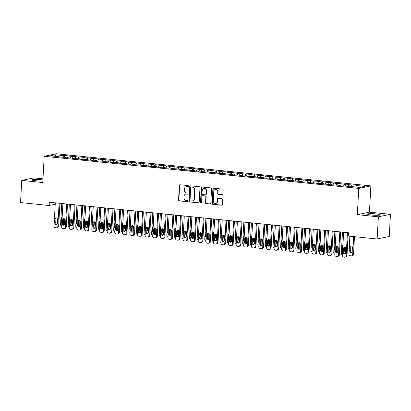 <?xml version="1.0" encoding="UTF-8"?>
<svg xmlns="http://www.w3.org/2000/svg" width="411" height="411" viewBox="0 0 411 411"><rect width="100%" height="100%" fill="white"/><g stroke="black" fill="none" stroke-linecap="round" stroke-linejoin="round"><path stroke-width="0.62" d="M188.521 186.193A0.57 0.519 -101.8 0 0 188.027 185.577L180.116 184.77A0.812 0.745 -101.8 0 0 179.33 185.5L178.544 200.003A0.812 0.745 -101.8 0 0 179.242 200.887L187.159 201.693A0.57 0.519 -101.8 0 0 187.709 201.179A0.57 0.519 -101.8 0 0 187.216 200.563L186.193 200.46A2.6 2.379 -101.8 0 1 183.948 197.64L184.015 196.427A2.6 2.379 -101.8 0 1 186.537 194.095L187.565 194.198A0.57 0.519 -101.8 0 0 188.115 193.689A0.57 0.519 -101.8 0 0 187.621 193.072L186.599 192.965A2.6 2.379 -101.8 0 1 184.354 190.144L184.421 188.937A2.6 2.379 -101.8 0 1 186.943 186.599L187.971 186.707A0.57 0.519 -101.8 0 0 188.521 186.193M376.404 213.956A6.453 0.724 3.1 0 0 367.413 214.141A6.453 0.724 3.1 0 0 371.308 215.02A6.453 0.724 3.1 0 0 380.303 214.84A6.453 0.724 3.1 0 0 376.404 213.956M42.908 179.961A6.453 0.724 3.1 0 0 40.895 179.699A6.453 0.724 3.1 0 0 31.899 179.884A6.453 0.724 3.1 0 0 35.793 180.763A6.453 0.724 3.1 0 0 42.852 180.994M222.145 194.773A0.812 0.745 -101.8 0 0 222.937 194.043L223.158 189.974A0.812 0.745 -101.8 0 0 222.454 189.091L213.669 188.197A0.812 0.745 -101.8 0 0 212.877 188.926L212.091 203.43A0.812 0.745 -101.8 0 0 212.795 204.308L221.586 205.207A0.812 0.745 -101.8 0 0 222.372 204.478L222.639 199.561A0.812 0.745 -101.8 0 0 221.935 198.683L218.174 198.297A0.812 0.745 -101.8 0 0 217.388 199.027L217.255 201.462A2.173 1.988 -101.8 0 1 215.708 203.388A2.173 1.988 -101.8 0 1 213.273 201.056L213.787 191.511A2.173 1.988 -101.8 0 1 215.338 189.584A2.173 1.988 -101.8 0 1 217.773 191.916L217.686 193.509A0.812 0.745 -101.8 0 0 218.385 194.388L222.474 194.706A0.812 0.745 -101.8 0 0 222.515 194.706M378.356 216.828L390.45 214.306L369.432 212.158L357.339 214.681L378.356 216.828L377.159 238.991L348.554 236.068L348.728 232.785L49.33 202.217L49.156 205.5L55.228 204.231M357.339 214.681L358.762 188.413L44.188 156.293L56.281 153.771L370.856 185.89L358.762 188.413M42.97 178.826L33.841 177.891L21.752 180.414L42.77 182.561L44.188 156.293M21.752 180.414L20.55 202.582L49.156 205.5M199.993 187.611A0.812 0.745 -101.8 0 0 199.294 186.728L190.504 185.829A0.812 0.745 -101.8 0 0 189.718 186.558L188.932 201.061A0.812 0.745 -101.8 0 0 189.635 201.945L198.421 202.844A0.812 0.745 -101.8 0 0 199.212 202.114L199.993 187.611M202.089 187.015L210.874 187.909A0.812 0.745 -101.8 0 1 211.578 188.793L210.792 203.296A0.812 0.745 -101.8 0 1 210 204.026L206.24 203.64A0.812 0.745 -101.8 0 1 205.541 202.762L205.86 196.879A0.812 0.745 -101.8 0 0 205.156 195.996L202.664 195.739A0.812 0.745 -101.8 0 0 201.873 196.468L201.544 202.592A0.57 0.519 -101.8 0 1 200.501 202.489L201.298 187.745A0.812 0.745 -101.8 0 1 202.089 187.015M64.661 157.29L64.763 155.373L63.602 155.615L55.259 154.762L50.224 155.815L58.568 156.663L57.412 156.91L66.156 157.439L64.995 157.68L73.744 158.214L72.583 158.456L81.332 158.99L80.171 159.232L84.723 159.694L85.884 159.453L92.311 160.47L93.472 160.228L96.508 160.537L95.347 160.783L104.096 161.312L102.935 161.554L111.679 162.088L110.523 162.33L119.267 162.864L118.106 163.105L122.663 163.568L123.819 163.326L130.246 164.343L131.407 164.102L134.443 164.41L133.282 164.657L142.031 165.186L140.87 165.428L149.619 165.962L148.458 166.203L157.208 166.738L156.046 166.979L160.598 167.441L161.759 167.2L168.186 168.217L169.347 167.976L172.379 168.284L171.223 168.531L179.967 169.06L178.806 169.301L187.555 169.835L186.394 170.077L195.143 170.611L193.982 170.853L198.534 171.315L199.695 171.074L206.122 172.091L207.283 171.849L210.319 172.158L209.158 172.404L217.907 172.933L216.746 173.175L225.49 173.709L224.334 173.951L233.078 174.485L231.917 174.726L236.474 175.189L237.63 174.947L244.057 175.965L245.218 175.723L248.254 176.031L247.093 176.278L255.842 176.807L254.681 177.049L263.43 177.583L262.269 177.824L266.821 178.292L267.982 178.045L271.019 178.359L269.857 178.6L274.409 179.062L275.57 178.821L278.601 179.134L277.446 179.376L286.19 179.905L285.029 180.152L293.778 180.681L292.617 180.922L301.366 181.457L300.205 181.698L304.757 182.165L305.918 181.919L308.954 182.232L307.793 182.474L312.345 182.936L313.506 182.695L319.933 183.712L321.094 183.47L324.13 183.779L322.969 184.025L331.718 184.554L330.557 184.796L339.301 185.33L338.145 185.572L342.697 186.039L343.853 185.793L350.285 186.81L351.441 186.568L359.789 187.421L364.824 186.373L356.476 185.52L355.849 187.02M64.763 155.373L71.19 156.391L70.543 157.942M72.249 158.06L72.351 156.149L71.19 156.391M72.351 156.149L78.778 157.166L78.131 158.713M79.832 158.836L79.94 156.925L78.778 157.166M79.94 156.925L86.367 157.937L85.719 159.489M87.42 159.612L87.528 157.696L86.367 157.937M87.528 157.696L93.955 158.713L93.307 160.264M95.008 160.388L95.111 158.471L93.955 158.713M95.111 158.471L101.538 159.489L100.89 161.04M102.596 161.163L102.699 159.247L101.538 159.489M102.699 159.247L109.126 160.264L108.478 161.816M110.184 161.934L110.287 160.023L109.126 160.264M110.287 160.023L116.714 161.04L116.066 162.586M117.772 162.71L117.875 160.799L116.714 161.04M117.875 160.799L124.302 161.811L123.654 163.362M125.36 163.486L125.463 161.569L124.302 161.811M125.463 161.569L131.89 162.586L131.243 164.138M132.948 164.261L133.051 162.345L131.89 162.586M133.051 162.345L139.478 163.362L138.831 164.914M140.531 165.032L140.639 163.121L139.478 163.362M140.639 163.121L147.066 164.138L146.419 165.69M148.119 165.808L148.222 163.897L147.066 164.138M148.222 163.897L154.649 164.914L154.002 166.46M155.707 166.583L155.81 164.672L154.649 164.914M155.81 164.672L162.237 165.684L161.59 167.236M163.295 167.359L163.398 165.443L162.237 165.684M163.398 165.443L169.825 166.46L169.178 168.012M170.884 168.135L170.986 166.219L169.825 166.46M170.986 166.219L177.413 167.236L176.766 168.787M178.472 168.906L178.574 166.994L177.413 167.236M178.574 166.994L185.001 168.012L184.354 169.558M186.06 169.681L186.162 167.77L185.001 168.012M186.162 167.77L192.589 168.787L191.942 170.334M193.643 170.457L193.751 168.546L192.589 168.787M193.751 168.546L200.178 169.558L199.53 171.11M201.231 171.233L201.333 169.317L200.178 169.558M201.333 169.317L207.766 170.334L207.118 171.885M208.819 172.009L208.922 170.092L207.766 170.334M208.922 170.092L215.349 171.11L214.701 172.661M216.407 172.779L216.51 170.868L215.349 171.11M216.51 170.868L222.937 171.885L222.289 173.432M223.995 173.555L224.098 171.644L222.937 171.885M224.098 171.644L230.525 172.661L229.877 174.207M231.583 174.331L231.686 172.415L230.525 172.661M231.686 172.415L238.113 173.432L237.466 174.983M239.171 175.107L239.274 173.19L238.113 173.432M239.274 173.19L245.701 174.207L245.054 175.759M246.754 175.882L246.862 173.966L245.701 174.207M246.862 173.966L253.289 174.983L252.642 176.535M254.342 176.653L254.45 174.742L253.289 174.983M254.45 174.742L260.877 175.759L260.23 177.305M261.93 177.429L262.033 175.518L260.877 175.759M262.033 175.518L268.46 176.535L267.813 178.081M269.518 178.204L269.621 176.288L268.46 176.535M269.621 176.288L276.048 177.305L275.401 178.857M277.106 178.98L277.209 177.064L276.048 177.305M277.209 177.064L283.636 178.081L282.989 179.633M284.695 179.756L284.797 177.84L283.636 178.081M284.797 177.84L291.224 178.857L290.577 180.408M292.283 180.527L292.385 178.615L291.224 178.857M292.385 178.615L298.812 179.633L298.165 181.179M299.871 181.302L299.973 179.391L298.812 179.633M299.973 179.391L306.401 180.408L305.753 181.955M307.454 182.078L307.562 180.162L306.401 180.408M307.562 180.162L313.989 181.179L313.341 182.731M315.042 182.854L315.145 180.938L313.989 181.179M315.145 180.938L321.572 181.955L320.924 183.506M322.63 183.63L322.733 181.713L321.572 181.955M322.733 181.713L329.16 182.731L328.512 184.282M330.218 184.4L330.321 182.489L329.16 182.731M330.321 182.489L336.748 183.506L336.1 185.053M337.806 185.176L337.909 183.265L336.748 183.506M337.909 183.265L344.336 184.282L343.688 185.829M345.394 185.952L345.497 184.036L344.336 184.282M345.497 184.036L351.924 185.053L351.277 186.604M352.982 186.728L353.085 184.811L351.924 185.053M353.085 184.811L357.637 185.279L356.476 185.52M346.889 186.106L347.033 186.481M339.301 185.33L339.445 185.705M348.888 184.745L348.117 186.589M331.718 184.554L331.857 184.929M341.3 183.969L340.529 185.818M324.13 183.779L324.269 184.154M333.711 183.193L332.941 185.042M316.542 183.008L316.681 183.383M326.128 182.422L325.358 184.267M308.954 182.232L309.093 182.607M318.54 181.647L317.77 183.491M301.366 181.457L301.504 181.832M310.952 180.871L310.182 182.715M293.778 180.681L293.922 181.056M303.364 180.095L302.594 181.945M286.19 179.905L286.333 180.28M295.776 179.319L295.006 181.169M278.601 179.134L278.745 179.509M288.188 178.549L287.417 180.393M271.019 178.359L271.157 178.734M280.6 177.773L279.829 179.617M263.43 177.583L263.569 177.958M273.017 176.997L272.241 178.842M255.842 176.807L255.981 177.182M265.429 176.221L264.658 178.071M248.254 176.031L248.393 176.406M257.841 175.446L257.07 177.295M240.666 175.261L240.81 175.636M250.253 174.675L249.482 176.519M233.078 174.485L233.222 174.86M242.665 173.899L241.894 175.744M225.49 173.709L225.634 174.084M235.077 173.123L234.306 174.968M217.907 172.933L218.046 173.308M227.489 172.348L226.718 174.197M210.319 172.158L210.458 172.533M219.9 171.572L219.13 173.421M202.731 171.387L202.87 171.762M212.317 170.801L211.547 172.646M195.143 170.611L195.282 170.986M204.729 170.026L203.959 171.87M187.555 169.835L187.693 170.211M197.141 169.25L196.371 171.094M179.967 169.06L180.11 169.435M189.553 168.474L188.783 170.324M172.379 168.284L172.522 168.659M181.965 167.703L181.194 169.548M164.796 167.513L164.934 167.888M174.377 166.928L173.606 168.772M157.208 166.738L157.346 167.113M166.789 166.152L166.018 167.996M149.619 165.962L149.758 166.337M159.206 165.376L158.435 167.22M142.031 165.186L142.17 165.561M151.618 164.6L150.847 166.45M134.443 164.41L134.582 164.785M144.03 163.83L143.259 165.674M126.855 163.64L126.999 164.015M136.442 163.054L135.671 164.898M119.267 162.864L119.411 163.239M128.854 162.278L128.083 164.123M111.679 162.088L111.823 162.463M121.266 161.502L120.495 163.347M104.096 161.312L104.235 161.687M113.677 160.727L112.907 162.576M96.508 160.537L96.647 160.912M106.095 159.956L105.319 161.8M88.92 159.766L89.059 160.141M98.506 159.18L97.736 161.025M81.332 158.99L81.47 159.365M90.918 158.405L90.148 160.249M73.744 158.214L73.888 158.589M83.33 157.629L82.56 159.473M66.156 157.439L66.299 157.814M75.742 156.853L74.972 158.703M58.568 156.663L58.711 157.038M68.154 156.082L67.383 157.927M377.159 238.991L389.248 236.469L390.45 214.306M369.432 212.158L370.856 185.89M55.259 154.762L55.911 156.396M63.602 155.615L62.955 157.166M187.971 186.707L187.272 186.532A2.6 2.379 -101.8 0 0 186.599 186.568L186.275 186.635M185.87 194.131L186.193 194.059A2.6 2.379 -101.8 0 1 186.866 194.028L187.868 194.131M180.075 184.765A0.812 0.745 -101.8 0 0 179.653 185.433L178.867 199.936A0.812 0.745 -101.8 0 0 179.571 200.815L187.462 201.621M190.463 185.829A0.812 0.745 -101.8 0 0 190.046 186.491L189.26 200.994A0.812 0.745 -101.8 0 0 189.959 201.878L198.749 202.772A0.812 0.745 -101.8 0 0 198.79 202.777M191.264 187.041A0.57 0.519 -101.8 0 0 190.714 187.555L190.021 200.285A0.57 0.519 -101.8 0 0 190.514 200.902L191.593 201.01A2.6 2.379 -101.8 0 0 194.115 198.677L194.588 189.974A2.6 2.379 -101.8 0 0 192.343 187.154L191.593 186.974A0.57 0.519 -101.8 0 0 191.444 186.979L191.115 187.051M192.266 200.979L192.589 200.907A2.6 2.379 -101.8 0 0 194.444 198.611L194.115 198.677M191.593 186.974L192.672 187.082A2.6 2.379 -101.8 0 1 194.917 189.908L194.444 198.611M202.453 195.754L202.782 195.682A0.812 0.745 -101.8 0 1 202.988 195.672L205.485 195.929A0.812 0.745 -101.8 0 1 206.183 196.807L205.865 202.69A0.812 0.745 -101.8 0 0 206.569 203.573L210.329 203.959A0.812 0.745 -101.8 0 0 210.37 203.959M202.042 187.01A0.812 0.745 -101.8 0 0 201.626 187.673L200.825 202.418A0.57 0.519 -101.8 0 0 201.292 203.034M206.188 190.776A2.173 1.988 -101.8 0 0 203.753 188.444A2.173 1.988 -101.8 0 0 202.207 190.365L202.022 193.73A0.812 0.745 -101.8 0 0 202.726 194.614L205.217 194.865A0.812 0.745 -101.8 0 0 206.009 194.136L206.188 190.776L206.517 190.704A2.173 1.988 -101.8 0 0 204.082 188.377L203.753 188.444M205.428 194.855L205.757 194.788A0.812 0.745 -101.8 0 0 206.332 194.069L206.009 194.136M206.517 190.704L206.332 194.069M215.338 189.584L215.662 189.517A2.173 1.988 -101.8 0 1 218.097 191.85L218.015 193.437A0.812 0.745 -101.8 0 0 218.714 194.321L222.474 194.706M215.708 203.388L216.032 203.322A2.173 1.988 -101.8 0 0 217.583 201.395L217.255 201.462M218.133 198.292A0.812 0.745 -101.8 0 0 217.712 198.96L217.583 201.395M213.628 188.192A0.812 0.745 -101.8 0 0 213.206 188.86L212.42 203.363A0.812 0.745 -101.8 0 0 213.124 204.241L221.909 205.14A0.812 0.745 -101.8 0 0 221.95 205.14M61.665 226.266A1.654 1.516 -101.8 0 1 60.592 224.55L61.732 203.481M64.707 219.022L64.548 224.904M63.34 222.901A1.325 1.212 -101.8 0 0 63.859 221.914L64.034 218.709M62.179 216.731A1.325 1.212 -101.8 0 0 61.645 217.727L61.434 221.668A1.325 1.212 -101.8 0 0 61.856 222.757M62.482 223.805L62.698 219.864A1.325 1.212 78.2 0 1 63.643 218.693A1.325 1.212 78.2 0 1 65.123 220.111L64.912 224.052A1.325 1.212 78.2 0 1 63.967 225.223A1.325 1.212 78.2 0 1 62.482 223.805L63.299 223.635A1.325 1.212 78.2 0 0 64.363 225.058A1.654 1.516 -101.8 0 0 64.383 224.94M59.097 203.214L57.848 226.302A1.654 1.516 -101.8 0 1 56.24 227.792L55.48 227.715A1.654 1.516 -101.8 0 1 54.052 225.916L55.305 202.829M56.667 227.766L57.483 227.596A1.654 1.516 78.2 0 0 58.665 226.132L59.903 203.296M57.324 223.276A1.325 1.212 78.2 0 1 56.379 224.452A1.325 1.212 78.2 0 1 54.894 223.029L55.11 219.089A1.325 1.212 78.2 0 1 56.055 217.917A1.325 1.212 78.2 0 1 57.54 219.34L57.324 223.276M56.775 224.288A1.325 1.212 78.2 0 1 55.711 222.86L55.927 218.919A1.325 1.212 78.2 0 1 56.477 217.912M69.254 227.042A1.654 1.516 -101.8 0 1 68.18 225.326L69.32 204.257M72.29 219.793L72.136 225.68M70.928 223.676A1.325 1.212 -101.8 0 0 71.447 222.69L71.622 219.484M69.767 217.506A1.325 1.212 -101.8 0 0 69.233 218.503L69.022 222.443A1.325 1.212 -101.8 0 0 69.444 223.533M76.836 227.817A1.654 1.516 -101.8 0 1 75.763 226.101L76.908 205.032M79.878 220.568L79.724 226.456M78.516 224.447A1.325 1.212 -101.8 0 0 79.035 223.466L79.21 220.26M77.355 218.282A1.325 1.212 -101.8 0 0 76.821 219.274L76.605 223.214A1.325 1.212 -101.8 0 0 77.027 224.308M66.685 203.99L65.436 227.078A1.654 1.516 -101.8 0 1 63.828 228.562L63.068 228.485A1.654 1.516 -101.8 0 1 61.64 226.692L62.893 203.599M64.255 228.542L65.072 228.372A1.654 1.516 78.2 0 0 66.253 226.908L67.486 204.072M63.299 223.635L63.515 219.695A1.325 1.212 78.2 0 1 64.065 218.688M74.273 204.765L73.024 227.853A1.654 1.516 -101.8 0 1 71.416 229.338L70.656 229.261A1.654 1.516 -101.8 0 1 69.228 227.463L70.481 204.375M71.843 229.317L72.66 229.148A1.654 1.516 78.2 0 0 73.841 227.684L75.074 204.848M72.5 224.827A1.325 1.212 78.2 0 1 71.555 225.999A1.325 1.212 78.2 0 1 70.07 224.581L70.286 220.64A1.325 1.212 78.2 0 1 71.226 219.469A1.325 1.212 78.2 0 1 72.711 220.887L72.5 224.827M71.946 225.834A1.325 1.212 78.2 0 1 70.887 224.411L71.103 220.471A1.325 1.212 78.2 0 1 71.653 219.464M84.425 228.588A1.654 1.516 -101.8 0 1 83.351 226.877L84.491 205.808M87.466 221.344L87.312 227.232M86.105 225.223A1.325 1.212 -101.8 0 0 86.623 224.236L86.798 221.031M84.943 219.053A1.325 1.212 -101.8 0 0 84.409 220.049L84.193 223.99A1.325 1.212 -101.8 0 0 84.615 225.084M85.247 226.127L85.457 222.187A1.325 1.212 78.2 0 1 86.402 221.015A1.325 1.212 78.2 0 1 87.887 222.438L87.671 226.379A1.325 1.212 78.2 0 1 86.731 227.55A1.325 1.212 78.2 0 1 85.247 226.127L86.063 225.958A1.325 1.212 78.2 0 0 87.122 227.386A1.654 1.516 -101.8 0 0 87.147 227.262M92.013 229.364A1.654 1.516 -101.8 0 1 90.939 227.653L92.079 206.584M95.054 222.12L94.895 228.002M93.693 225.999A1.325 1.212 -101.8 0 0 94.211 225.012L94.386 221.806M92.532 219.828A1.325 1.212 -101.8 0 0 91.997 220.825L91.781 224.766A1.325 1.212 -101.8 0 0 92.203 225.86M81.861 205.536L80.607 228.629A1.654 1.516 -101.8 0 1 79.004 230.114L78.244 230.037A1.654 1.516 -101.8 0 1 76.816 228.239L78.064 205.151M79.431 230.093L80.248 229.924A1.654 1.516 78.2 0 0 81.424 228.454L82.662 205.618M80.088 225.603A1.325 1.212 78.2 0 1 79.143 226.774A1.325 1.212 78.2 0 1 77.658 225.356L77.874 221.416A1.325 1.212 78.2 0 1 78.814 220.245A1.325 1.212 78.2 0 1 80.299 221.663L80.088 225.603M79.534 226.61A1.325 1.212 78.2 0 1 78.475 225.182L78.691 221.241A1.325 1.212 78.2 0 1 79.241 220.234M89.449 206.312L88.195 229.4A1.654 1.516 -101.8 0 1 86.593 230.89L85.832 230.812A1.654 1.516 -101.8 0 1 84.404 229.014L85.652 205.926M87.019 230.869L87.836 230.694A1.654 1.516 78.2 0 0 89.012 229.23L90.25 206.394M86.063 225.958L86.274 222.017A1.325 1.212 78.2 0 1 86.829 221.01M99.601 230.139A1.654 1.516 -101.8 0 1 98.527 228.424L99.668 207.355M102.642 222.896L102.483 228.778M101.276 226.774A1.325 1.212 -101.8 0 0 101.8 225.788L101.969 222.582M100.12 220.604A1.325 1.212 -101.8 0 0 99.585 221.601L99.37 225.541A1.325 1.212 -101.8 0 0 99.791 226.631M97.037 207.087L95.784 230.175A1.654 1.516 -101.8 0 1 94.176 231.665L93.42 231.588A1.654 1.516 -101.8 0 1 91.992 229.79L93.24 206.702M94.607 231.64L95.424 231.47A1.654 1.516 78.2 0 0 96.6 230.006L97.839 207.17M95.26 227.149A1.325 1.212 78.2 0 1 94.319 228.326A1.325 1.212 78.2 0 1 92.835 226.903L93.045 222.962A1.325 1.212 78.2 0 1 93.991 221.791A1.325 1.212 78.2 0 1 95.475 223.214L95.26 227.149M94.71 228.162A1.325 1.212 78.2 0 1 93.651 226.733L93.862 222.793A1.325 1.212 78.2 0 1 94.417 221.786M107.189 230.915A1.654 1.516 -101.8 0 1 106.115 229.199L107.256 208.13M110.23 223.666L110.071 229.554M108.864 227.55A1.325 1.212 -101.8 0 0 109.388 226.564L109.557 223.358M107.703 221.38A1.325 1.212 -101.8 0 0 107.168 222.377L106.958 226.317A1.325 1.212 -101.8 0 0 107.379 227.406M108.006 228.454L108.221 224.514A1.325 1.212 78.2 0 1 109.167 223.343A1.325 1.212 78.2 0 1 110.651 224.76L110.436 228.701A1.325 1.212 78.2 0 1 109.49 229.872A1.325 1.212 78.2 0 1 108.006 228.454L108.828 228.285A1.325 1.212 78.2 0 0 109.886 229.708A1.654 1.516 -101.8 0 0 109.907 229.59M104.62 207.863L103.372 230.951A1.654 1.516 -101.8 0 1 101.764 232.436L101.008 232.359A1.654 1.516 -101.8 0 1 99.58 230.566L100.829 207.473M102.19 232.415L103.007 232.246A1.654 1.516 78.2 0 0 104.189 230.782L105.427 207.945M102.848 227.925A1.325 1.212 78.2 0 1 101.907 229.097A1.325 1.212 78.2 0 1 100.423 227.679L100.633 223.738A1.325 1.212 78.2 0 1 101.579 222.567A1.325 1.212 78.2 0 1 103.063 223.985L102.848 227.925M102.298 228.932A1.325 1.212 78.2 0 1 101.24 227.509L101.45 223.569A1.325 1.212 78.2 0 1 102.005 222.562M114.777 231.691A1.654 1.516 -101.8 0 1 113.703 229.975L114.844 208.906M117.818 224.442L117.659 230.33M116.452 228.321A1.325 1.212 -101.8 0 0 116.971 227.34L117.145 224.134M115.291 222.156A1.325 1.212 -101.8 0 0 114.756 223.147L114.546 227.088A1.325 1.212 -101.8 0 0 114.967 228.182M122.365 232.462A1.654 1.516 -101.8 0 1 121.291 230.751L122.432 209.682M125.401 225.218L125.247 231.1M124.04 229.097A1.325 1.212 -101.8 0 0 124.559 228.11L124.733 224.904M122.879 222.926A1.325 1.212 -101.8 0 0 122.344 223.923L122.134 227.864A1.325 1.212 -101.8 0 0 122.555 228.958M129.948 233.237A1.654 1.516 -101.8 0 1 128.874 231.527L130.02 210.453M132.989 225.993L132.835 231.876M131.628 229.872A1.325 1.212 -101.8 0 0 132.147 228.886L132.321 225.68M130.467 223.702A1.325 1.212 -101.8 0 0 129.933 224.699L129.722 228.639A1.325 1.212 -101.8 0 0 130.138 229.734M130.77 230.776L130.986 226.836A1.325 1.212 78.2 0 1 131.926 225.665A1.325 1.212 78.2 0 1 133.411 227.083L133.2 231.023A1.325 1.212 78.2 0 1 132.255 232.2A1.325 1.212 78.2 0 1 130.77 230.776L131.587 230.607A1.325 1.212 78.2 0 0 132.645 232.03A1.654 1.516 -101.8 0 0 132.671 231.912M137.536 234.013A1.654 1.516 -101.8 0 1 136.462 232.297L137.603 211.228M140.577 226.769L140.423 232.652M139.216 230.648A1.325 1.212 -101.8 0 0 139.735 229.662L139.91 226.456M138.055 224.478A1.325 1.212 -101.8 0 0 137.521 225.475L137.305 229.415A1.325 1.212 -101.8 0 0 137.726 230.504M145.124 234.789A1.654 1.516 -101.8 0 1 144.05 233.073L145.191 212.004M148.166 227.54L148.006 233.427M146.804 231.424A1.325 1.212 -101.8 0 0 147.323 230.437L147.498 227.232M145.643 225.254A1.325 1.212 -101.8 0 0 145.109 226.25L144.893 230.186A1.325 1.212 -101.8 0 0 145.314 231.28M145.946 232.328L146.157 228.388A1.325 1.212 78.2 0 1 147.102 227.216A1.325 1.212 78.2 0 1 148.587 228.634L148.371 232.575A1.325 1.212 78.2 0 1 147.431 233.746A1.325 1.212 78.2 0 1 145.946 232.328L146.763 232.158A1.325 1.212 78.2 0 0 147.821 233.582A1.654 1.516 -101.8 0 0 147.847 233.463M152.712 235.565A1.654 1.516 -101.8 0 1 151.638 233.849L152.779 212.78M155.754 228.316L155.594 234.203M154.387 232.194A1.325 1.212 -101.8 0 0 154.911 231.213L155.086 228.007M153.231 226.029A1.325 1.212 -101.8 0 0 152.697 227.021L152.481 230.961A1.325 1.212 -101.8 0 0 152.902 232.056M160.3 236.335A1.654 1.516 -101.8 0 1 159.227 234.624L160.367 213.556M163.342 229.091L163.182 234.974M161.975 232.97A1.325 1.212 -101.8 0 0 162.499 231.984L162.669 228.778M160.814 226.8A1.325 1.212 -101.8 0 0 160.285 227.797L160.069 231.737A1.325 1.212 -101.8 0 0 160.49 232.832M167.888 237.111A1.654 1.516 -101.8 0 1 166.815 235.4L167.955 214.326M170.93 229.867L170.77 235.75M169.563 233.746A1.325 1.212 -101.8 0 0 170.082 232.76L170.257 229.554M168.402 227.576A1.325 1.212 -101.8 0 0 167.868 228.573L167.657 232.513A1.325 1.212 -101.8 0 0 168.078 233.607M175.476 237.887A1.654 1.516 -101.8 0 1 174.403 236.171L175.543 215.102M178.513 230.643L178.359 236.525M177.151 234.522A1.325 1.212 -101.8 0 0 177.67 233.535L177.845 230.33M175.99 228.352A1.325 1.212 -101.8 0 0 175.456 229.348L175.245 233.289A1.325 1.212 -101.8 0 0 175.667 234.378M183.065 238.663A1.654 1.516 -101.8 0 1 181.991 236.947L183.131 215.878M186.101 231.414L185.947 237.301M184.739 235.298A1.325 1.212 -101.8 0 0 185.258 234.311L185.433 231.105M183.578 229.127A1.325 1.212 -101.8 0 0 183.044 230.124L182.833 234.059A1.325 1.212 -101.8 0 0 183.249 235.154M190.647 239.438A1.654 1.516 -101.8 0 1 189.574 237.722L190.714 216.654M193.689 232.189L193.535 238.077M192.327 236.068A1.325 1.212 -101.8 0 0 192.846 235.087L193.021 231.881M191.166 229.903A1.325 1.212 -101.8 0 0 190.632 230.895L190.416 234.835A1.325 1.212 -101.8 0 0 190.838 235.929M191.469 236.977L191.685 233.037A1.325 1.212 78.2 0 1 192.625 231.866A1.325 1.212 78.2 0 1 194.11 233.284L193.9 237.224A1.325 1.212 78.2 0 1 192.954 238.395A1.325 1.212 78.2 0 1 191.469 236.977L192.286 236.803A1.325 1.212 78.2 0 0 193.345 238.231A1.654 1.516 -101.8 0 0 193.37 238.108M198.236 240.209A1.654 1.516 -101.8 0 1 197.162 238.498L198.302 217.429M201.277 232.965L201.123 238.848M199.916 236.844A1.325 1.212 -101.8 0 0 200.434 235.857L200.609 232.652M198.754 230.674A1.325 1.212 -101.8 0 0 198.22 231.67L198.004 235.611A1.325 1.212 -101.8 0 0 198.426 236.705M205.824 240.985A1.654 1.516 -101.8 0 1 204.75 239.274L205.89 218.2M208.865 233.741L208.706 239.623M207.498 237.62A1.325 1.212 -101.8 0 0 208.023 236.633L208.197 233.427M206.343 231.45A1.325 1.212 -101.8 0 0 205.808 232.446L205.592 236.387A1.325 1.212 -101.8 0 0 206.014 237.481M206.646 238.524L206.856 234.583A1.325 1.212 78.2 0 1 207.802 233.412A1.325 1.212 78.2 0 1 209.286 234.83L209.071 238.77A1.325 1.212 78.2 0 1 208.13 239.942A1.325 1.212 78.2 0 1 206.646 238.524L207.463 238.354A1.325 1.212 78.2 0 0 208.521 239.777A1.654 1.516 -101.8 0 0 208.547 239.659M213.412 241.76A1.654 1.516 -101.8 0 1 212.338 240.045L213.479 218.976M216.453 234.517L216.294 240.399M215.087 238.395A1.325 1.212 -101.8 0 0 215.611 237.409L215.78 234.203M213.925 232.225A1.325 1.212 -101.8 0 0 213.396 233.222L213.181 237.162A1.325 1.212 -101.8 0 0 213.602 238.252M221 242.536A1.654 1.516 -101.8 0 1 219.926 240.82L221.067 219.751M224.041 235.287L223.882 241.175M222.675 239.171A1.325 1.212 -101.8 0 0 223.194 238.185L223.368 234.979M221.514 233.001A1.325 1.212 -101.8 0 0 220.979 233.998L220.769 237.933A1.325 1.212 -101.8 0 0 221.19 239.027M228.588 243.312A1.654 1.516 -101.8 0 1 227.514 241.596L228.655 220.527M231.629 236.063L231.47 241.951M230.263 239.942A1.325 1.212 -101.8 0 0 230.782 238.961L230.956 235.755M229.102 233.777A1.325 1.212 -101.8 0 0 228.567 234.768L228.357 238.709A1.325 1.212 -101.8 0 0 228.778 239.803M229.405 240.851L229.621 236.911A1.325 1.212 78.2 0 1 230.566 235.734A1.325 1.212 78.2 0 1 232.045 237.157L231.835 241.098A1.325 1.212 78.2 0 1 230.89 242.269A1.325 1.212 78.2 0 1 229.405 240.851L230.222 240.676A1.325 1.212 78.2 0 0 231.285 242.105A1.654 1.516 -101.8 0 0 231.306 241.981M236.176 244.083A1.654 1.516 -101.8 0 1 235.102 242.372L236.243 221.303M239.212 236.839L239.058 242.721M237.851 240.718A1.325 1.212 -101.8 0 0 238.37 239.731L238.544 236.525M236.69 234.547A1.325 1.212 -101.8 0 0 236.155 235.544L235.945 239.485A1.325 1.212 -101.8 0 0 236.366 240.579M243.759 244.858A1.654 1.516 -101.8 0 1 242.685 243.142L243.831 222.074M246.8 237.615L246.646 243.497M245.439 241.493A1.325 1.212 -101.8 0 0 245.958 240.507L246.132 237.301M244.278 235.323A1.325 1.212 -101.8 0 0 243.744 236.32L243.528 240.26A1.325 1.212 -101.8 0 0 243.949 241.355M251.347 245.634A1.654 1.516 -101.8 0 1 250.273 243.918L251.414 222.849M254.388 238.39L254.234 244.273M253.027 242.269A1.325 1.212 -101.8 0 0 253.546 241.283L253.721 238.077M251.866 236.099A1.325 1.212 -101.8 0 0 251.332 237.096L251.116 241.036A1.325 1.212 -101.8 0 0 251.537 242.125M252.169 243.173L252.38 239.233A1.325 1.212 78.2 0 1 253.325 238.061A1.325 1.212 78.2 0 1 254.81 239.479L254.594 243.42A1.325 1.212 78.2 0 1 253.654 244.591A1.325 1.212 78.2 0 1 252.169 243.173L252.986 243.004A1.325 1.212 78.2 0 0 254.044 244.427A1.654 1.516 -101.8 0 0 254.07 244.309M258.935 246.41A1.654 1.516 -101.8 0 1 257.861 244.694L259.002 223.625M261.977 239.161L261.817 245.048M260.615 243.045A1.325 1.212 -101.8 0 0 261.134 242.058L261.309 238.853M259.454 236.875A1.325 1.212 -101.8 0 0 258.92 237.871L258.704 241.807A1.325 1.212 -101.8 0 0 259.125 242.901M266.523 247.186A1.654 1.516 -101.8 0 1 265.449 245.47L266.59 224.401M269.565 239.937L269.405 245.824M268.198 243.815A1.325 1.212 -101.8 0 0 268.722 242.829L268.892 239.628M267.042 237.65A1.325 1.212 -101.8 0 0 266.508 238.642L266.292 242.582A1.325 1.212 -101.8 0 0 266.713 243.677M112.208 208.639L110.96 231.727A1.654 1.516 -101.8 0 1 109.352 233.212L108.591 233.135A1.654 1.516 -101.8 0 1 107.163 231.336L108.417 208.249M109.778 233.191L110.595 233.022A1.654 1.516 78.2 0 0 111.777 231.557L113.015 208.721M108.828 228.285L109.038 224.344A1.325 1.212 78.2 0 1 109.588 223.337M119.796 209.41L118.548 232.503A1.654 1.516 -101.8 0 1 116.94 233.987L116.179 233.91A1.654 1.516 -101.8 0 1 114.751 232.112L116.005 209.024M117.366 233.967L118.183 233.797A1.654 1.516 78.2 0 0 119.365 232.328L120.598 209.492M118.024 229.477A1.325 1.212 78.2 0 1 117.078 230.648A1.325 1.212 78.2 0 1 115.594 229.23L115.81 225.29A1.325 1.212 78.2 0 1 116.755 224.118A1.325 1.212 78.2 0 1 118.234 225.536L118.024 229.477M117.474 230.484A1.325 1.212 78.2 0 1 116.411 229.055L116.626 225.115A1.325 1.212 78.2 0 1 117.176 224.108M127.384 210.185L126.136 233.273A1.654 1.516 -101.8 0 1 124.528 234.763L123.768 234.686A1.654 1.516 -101.8 0 1 122.339 232.888L123.593 209.8M124.954 234.743L125.771 234.568A1.654 1.516 78.2 0 0 126.953 233.104L128.186 210.268M125.612 230.252A1.325 1.212 78.2 0 1 124.667 231.424A1.325 1.212 78.2 0 1 123.182 230.001L123.398 226.06A1.325 1.212 78.2 0 1 124.338 224.889A1.325 1.212 78.2 0 1 125.823 226.312L125.612 230.252M125.057 231.259A1.325 1.212 78.2 0 1 123.999 229.831L124.214 225.891A1.325 1.212 78.2 0 1 124.764 224.884M134.972 210.961L133.719 234.049A1.654 1.516 -101.8 0 1 132.116 235.539L131.356 235.462A1.654 1.516 -101.8 0 1 129.927 233.664L131.176 210.576M132.542 235.513L133.359 235.344A1.654 1.516 78.2 0 0 134.536 233.88L135.774 211.043M131.587 230.607L131.803 226.667A1.325 1.212 78.2 0 1 132.352 225.66M142.56 211.737L141.307 234.825A1.654 1.516 -101.8 0 1 139.704 236.31L138.944 236.233A1.654 1.516 -101.8 0 1 137.515 234.44L138.764 211.346M140.13 236.289L140.947 236.12A1.654 1.516 78.2 0 0 142.124 234.655L143.362 211.819M140.788 231.799A1.325 1.212 78.2 0 1 139.843 232.97A1.325 1.212 78.2 0 1 138.358 231.552L138.569 227.612A1.325 1.212 78.2 0 1 139.514 226.44A1.325 1.212 78.2 0 1 140.999 227.858L140.788 231.799M140.233 232.806A1.325 1.212 78.2 0 1 139.175 231.383L139.391 227.442A1.325 1.212 78.2 0 1 139.94 226.435M150.149 212.513L148.895 235.601A1.654 1.516 -101.8 0 1 147.287 237.085L146.532 237.008A1.654 1.516 -101.8 0 1 145.104 235.21L146.352 212.122M147.719 237.065L148.535 236.895A1.654 1.516 78.2 0 0 149.712 235.431L150.95 212.595M146.763 232.158L146.974 228.218A1.325 1.212 78.2 0 1 147.528 227.211M157.732 213.283L156.483 236.376A1.654 1.516 -101.8 0 1 154.875 237.861L154.12 237.784A1.654 1.516 -101.8 0 1 152.692 235.986L153.94 212.898M155.301 237.841L156.118 237.671A1.654 1.516 78.2 0 0 157.3 236.202L158.538 213.366M155.959 233.35A1.325 1.212 78.2 0 1 155.019 234.522A1.325 1.212 78.2 0 1 153.534 233.104L153.745 229.163A1.325 1.212 78.2 0 1 154.69 227.992A1.325 1.212 78.2 0 1 156.175 229.41L155.959 233.35M155.409 234.357A1.325 1.212 78.2 0 1 154.351 232.929L154.562 228.989A1.325 1.212 78.2 0 1 155.117 227.982M165.32 214.059L164.071 237.147A1.654 1.516 -101.8 0 1 162.463 238.637L161.708 238.56A1.654 1.516 -101.8 0 1 160.275 236.762L161.528 213.674M162.89 238.616L163.706 238.442A1.654 1.516 78.2 0 0 164.888 236.977L166.126 214.141M163.547 234.126A1.325 1.212 78.2 0 1 162.602 235.298A1.325 1.212 78.2 0 1 161.122 233.874L161.333 229.934A1.325 1.212 78.2 0 1 162.278 228.763A1.325 1.212 78.2 0 1 163.763 230.186L163.547 234.126M162.997 235.133A1.325 1.212 78.2 0 1 161.939 233.705L162.15 229.764A1.325 1.212 78.2 0 1 162.699 228.757M172.908 214.835L171.659 237.923A1.654 1.516 -101.8 0 1 170.051 239.413L169.291 239.336A1.654 1.516 -101.8 0 1 167.863 237.537L169.116 214.45M170.478 239.387L171.295 239.217A1.654 1.516 78.2 0 0 172.476 237.753L173.714 214.917M171.135 234.897A1.325 1.212 78.2 0 1 170.19 236.073A1.325 1.212 78.2 0 1 168.705 234.65L168.921 230.71A1.325 1.212 78.2 0 1 169.866 229.538A1.325 1.212 78.2 0 1 171.351 230.956L171.135 234.897M170.586 235.904A1.325 1.212 78.2 0 1 169.522 234.481L169.738 230.54A1.325 1.212 78.2 0 1 170.288 229.533M180.496 215.611L179.247 238.699A1.654 1.516 -101.8 0 1 177.639 240.183L176.879 240.106A1.654 1.516 -101.8 0 1 175.451 238.313L176.704 215.22M178.066 240.163L178.883 239.993A1.654 1.516 78.2 0 0 180.064 238.529L181.297 215.693M178.723 235.673A1.325 1.212 78.2 0 1 177.778 236.844A1.325 1.212 78.2 0 1 176.293 235.426L176.509 231.485A1.325 1.212 78.2 0 1 177.449 230.314A1.325 1.212 78.2 0 1 178.934 231.732L178.723 235.673M178.169 236.679A1.325 1.212 78.2 0 1 177.11 235.256L177.326 231.316A1.325 1.212 78.2 0 1 177.876 230.309M188.084 216.386L186.83 239.474A1.654 1.516 -101.8 0 1 185.227 240.959L184.467 240.882A1.654 1.516 -101.8 0 1 183.039 239.084L184.287 215.996M185.654 240.938L186.471 240.769A1.654 1.516 78.2 0 0 187.652 239.305L188.885 216.463M186.311 236.448A1.325 1.212 78.2 0 1 185.366 237.62A1.325 1.212 78.2 0 1 183.881 236.202L184.097 232.261A1.325 1.212 78.2 0 1 185.037 231.09A1.325 1.212 78.2 0 1 186.522 232.508L186.311 236.448M185.757 237.455A1.325 1.212 78.2 0 1 184.698 236.032L184.914 232.092A1.325 1.212 78.2 0 1 185.464 231.085M195.672 217.157L194.418 240.25A1.654 1.516 -101.8 0 1 192.816 241.735L192.055 241.658A1.654 1.516 -101.8 0 1 190.627 239.86L191.875 216.772M193.242 241.714L194.059 241.545A1.654 1.516 78.2 0 0 195.235 240.075L196.473 217.239M192.286 236.803L192.502 232.862A1.325 1.212 78.2 0 1 193.052 231.855M203.26 217.933L202.007 241.021A1.654 1.516 -101.8 0 1 200.404 242.511L199.643 242.433A1.654 1.516 -101.8 0 1 198.215 240.635L199.463 217.547M200.83 242.49L201.647 242.315A1.654 1.516 78.2 0 0 202.823 240.851L204.062 218.015M201.482 238A1.325 1.212 78.2 0 1 200.542 239.171A1.325 1.212 78.2 0 1 199.058 237.748L199.268 233.808A1.325 1.212 78.2 0 1 200.214 232.636A1.325 1.212 78.2 0 1 201.698 234.059L201.482 238M200.933 239.007A1.325 1.212 78.2 0 1 199.874 237.579L200.085 233.638A1.325 1.212 78.2 0 1 200.64 232.631M210.843 218.709L209.595 241.796A1.654 1.516 -101.8 0 1 207.987 243.286L207.231 243.204A1.654 1.516 -101.8 0 1 205.803 241.411L207.052 218.323M208.413 243.261L209.235 243.091A1.654 1.516 78.2 0 0 210.411 241.627L211.65 218.791M207.463 238.354L207.673 234.414A1.325 1.212 78.2 0 1 208.228 233.407M218.431 219.484L217.183 242.572A1.654 1.516 -101.8 0 1 215.575 244.057L214.819 243.98A1.654 1.516 -101.8 0 1 213.391 242.187L214.64 219.094M216.001 244.036L216.818 243.867A1.654 1.516 78.2 0 0 218 242.403L219.238 219.566M216.659 239.546A1.325 1.212 78.2 0 1 215.718 240.718A1.325 1.212 78.2 0 1 214.234 239.3L214.444 235.359A1.325 1.212 78.2 0 1 215.39 234.188A1.325 1.212 78.2 0 1 216.874 235.606L216.659 239.546M216.109 240.553A1.325 1.212 78.2 0 1 215.051 239.13L215.261 235.19A1.325 1.212 78.2 0 1 215.816 234.183M226.019 220.26L224.771 243.348A1.654 1.516 -101.8 0 1 223.163 244.833L222.402 244.756A1.654 1.516 -101.8 0 1 220.974 242.958L222.228 219.87M223.589 244.812L224.406 244.643A1.654 1.516 78.2 0 0 225.588 243.178L226.826 220.337M224.247 240.322A1.325 1.212 78.2 0 1 223.301 241.493A1.325 1.212 78.2 0 1 221.817 240.075L222.032 236.135A1.325 1.212 78.2 0 1 222.978 234.964A1.325 1.212 78.2 0 1 224.463 236.382L224.247 240.322M223.697 241.329A1.325 1.212 78.2 0 1 222.634 239.906L222.849 235.965A1.325 1.212 78.2 0 1 223.399 234.958M233.607 221.031L232.359 244.124A1.654 1.516 -101.8 0 1 230.751 245.608L229.99 245.531A1.654 1.516 -101.8 0 1 228.562 243.733L229.816 220.645M231.177 245.588L231.994 245.418A1.654 1.516 78.2 0 0 233.176 243.949L234.409 221.113M230.222 240.676L230.437 236.736A1.325 1.212 78.2 0 1 230.987 235.729M241.195 221.806L239.947 244.894A1.654 1.516 -101.8 0 1 238.339 246.384L237.579 246.307A1.654 1.516 -101.8 0 1 236.15 244.509L237.399 221.421M238.765 246.359L239.582 246.189A1.654 1.516 78.2 0 0 240.764 244.725L241.997 221.889M239.423 241.874A1.325 1.212 78.2 0 1 238.478 243.045A1.325 1.212 78.2 0 1 236.993 241.622L237.209 237.681A1.325 1.212 78.2 0 1 238.149 236.51A1.325 1.212 78.2 0 1 239.634 237.933L239.423 241.874M238.868 242.88A1.325 1.212 78.2 0 1 237.81 241.452L238.026 237.512A1.325 1.212 78.2 0 1 238.575 236.505M248.783 222.582L247.53 245.67A1.654 1.516 -101.8 0 1 245.927 247.16L245.167 247.078A1.654 1.516 -101.8 0 1 243.738 245.285L244.987 222.197M246.353 247.134L247.17 246.965A1.654 1.516 78.2 0 0 248.347 245.501L249.585 222.664M247.011 242.644A1.325 1.212 78.2 0 1 246.066 243.815A1.325 1.212 78.2 0 1 244.581 242.398L244.797 238.457A1.325 1.212 78.2 0 1 245.737 237.286A1.325 1.212 78.2 0 1 247.222 238.704L247.011 242.644M246.456 243.651A1.325 1.212 78.2 0 1 245.398 242.228L245.614 238.288A1.325 1.212 78.2 0 1 246.163 237.281M256.372 223.358L255.118 246.446A1.654 1.516 -101.8 0 1 253.515 247.931L252.755 247.854A1.654 1.516 -101.8 0 1 251.327 246.061L252.575 222.968M253.941 247.91L254.758 247.741A1.654 1.516 78.2 0 0 255.935 246.276L257.173 223.44M252.986 243.004L253.197 239.063A1.325 1.212 78.2 0 1 253.751 238.056M263.96 224.129L262.706 247.222A1.654 1.516 -101.8 0 1 261.098 248.706L260.343 248.629A1.654 1.516 -101.8 0 1 258.915 246.831L260.163 223.743M261.53 248.686L262.346 248.516A1.654 1.516 78.2 0 0 263.523 247.052L264.761 224.211M262.182 244.196A1.325 1.212 78.2 0 1 261.242 245.367A1.325 1.212 78.2 0 1 259.757 243.949L259.968 240.009A1.325 1.212 78.2 0 1 260.913 238.837A1.325 1.212 78.2 0 1 262.398 240.255L262.182 244.196M261.632 245.203A1.325 1.212 78.2 0 1 260.574 243.78L260.785 239.839A1.325 1.212 78.2 0 1 261.339 238.832M274.111 247.956A1.654 1.516 -101.8 0 1 273.038 246.246L274.178 225.177M277.153 240.712L276.993 246.595M275.786 244.591A1.325 1.212 -101.8 0 0 276.31 243.605L276.48 240.399M274.625 238.421A1.325 1.212 -101.8 0 0 274.091 239.418L273.88 243.358A1.325 1.212 -101.8 0 0 274.301 244.453M274.928 245.495L275.144 241.555A1.325 1.212 78.2 0 1 276.089 240.384A1.325 1.212 78.2 0 1 277.574 241.807L277.358 245.747A1.325 1.212 78.2 0 1 276.413 246.919A1.325 1.212 78.2 0 1 274.928 245.495L275.75 245.326A1.325 1.212 78.2 0 0 276.808 246.754A1.654 1.516 -101.8 0 0 276.829 246.631M271.543 224.904L270.294 247.997A1.654 1.516 -101.8 0 1 268.686 249.482L267.931 249.405A1.654 1.516 -101.8 0 1 266.503 247.607L267.751 224.519M269.113 249.462L269.929 249.287A1.654 1.516 78.2 0 0 271.111 247.823L272.349 224.987M269.77 244.971A1.325 1.212 78.2 0 1 268.83 246.143A1.325 1.212 78.2 0 1 267.345 244.725L267.556 240.784A1.325 1.212 78.2 0 1 268.501 239.608A1.325 1.212 78.2 0 1 269.986 241.031L269.77 244.971M269.22 245.978A1.325 1.212 78.2 0 1 268.162 244.55L268.373 240.61A1.325 1.212 78.2 0 1 268.928 239.603M281.699 248.732A1.654 1.516 -101.8 0 1 280.626 247.016L281.766 225.947M284.741 241.488L284.582 247.371M283.374 245.367A1.325 1.212 -101.8 0 0 283.893 244.381L284.068 241.175M282.213 239.197A1.325 1.212 -101.8 0 0 281.679 240.194L281.468 244.134A1.325 1.212 -101.8 0 0 281.889 245.228M279.131 225.68L277.882 248.768A1.654 1.516 -101.8 0 1 276.274 250.258L275.514 250.181A1.654 1.516 -101.8 0 1 274.086 248.383L275.339 225.295M276.701 250.232L277.517 250.063A1.654 1.516 78.2 0 0 278.699 248.598L279.937 225.762M275.75 245.326L275.961 241.385A1.325 1.212 78.2 0 1 276.511 240.378M289.287 249.508A1.654 1.516 -101.8 0 1 288.214 247.792L289.354 226.723M292.324 242.264L292.17 248.146M290.962 246.143A1.325 1.212 -101.8 0 0 291.481 245.156L291.656 241.951M289.801 239.973A1.325 1.212 -101.8 0 0 289.267 240.969L289.056 244.91A1.325 1.212 -101.8 0 0 289.478 245.999M290.104 247.047L290.32 243.107A1.325 1.212 78.2 0 1 291.26 241.935A1.325 1.212 78.2 0 1 292.745 243.353L292.534 247.294A1.325 1.212 78.2 0 1 291.589 248.465A1.325 1.212 78.2 0 1 290.104 247.047L290.921 246.877A1.325 1.212 78.2 0 0 291.98 248.301A1.654 1.516 -101.8 0 0 292.005 248.182M286.719 226.456L285.47 249.544A1.654 1.516 -101.8 0 1 283.862 251.034L283.102 250.951A1.654 1.516 -101.8 0 1 281.674 249.158L282.927 226.065M284.289 251.008L285.106 250.838A1.654 1.516 78.2 0 0 286.287 249.374L287.52 226.538M284.946 246.518A1.325 1.212 78.2 0 1 284.001 247.689A1.325 1.212 78.2 0 1 282.516 246.271L282.732 242.331A1.325 1.212 78.2 0 1 283.677 241.159A1.325 1.212 78.2 0 1 285.157 242.577L284.946 246.518M284.397 247.525A1.325 1.212 78.2 0 1 283.333 246.102L283.549 242.161A1.325 1.212 78.2 0 1 284.099 241.154M296.87 250.284A1.654 1.516 -101.8 0 1 295.797 248.568L296.942 227.499M299.912 243.035L299.758 248.922M298.55 246.919A1.325 1.212 -101.8 0 0 299.069 245.932L299.244 242.726M297.389 240.748A1.325 1.212 -101.8 0 0 296.855 241.74L296.644 245.68A1.325 1.212 -101.8 0 0 297.061 246.775M294.307 227.232L293.058 250.32A1.654 1.516 -101.8 0 1 291.45 251.804L290.69 251.727A1.654 1.516 -101.8 0 1 289.262 249.934L290.515 226.841M291.877 251.784L292.694 251.614A1.654 1.516 78.2 0 0 293.875 250.15L295.108 227.314M290.921 246.877L291.137 242.937A1.325 1.212 78.2 0 1 291.687 241.93M304.459 251.059A1.654 1.516 -101.8 0 1 303.385 249.343L304.525 228.275M307.5 243.81L307.346 249.698M306.138 247.689A1.325 1.212 -101.8 0 0 306.657 246.703L306.832 243.502M304.977 241.524A1.325 1.212 -101.8 0 0 304.443 242.516L304.227 246.456A1.325 1.212 -101.8 0 0 304.649 247.55M301.895 228.002L300.641 251.095A1.654 1.516 -101.8 0 1 299.038 252.58L298.278 252.503A1.654 1.516 -101.8 0 1 296.85 250.705L298.098 227.617M299.465 252.56L300.282 252.39A1.654 1.516 78.2 0 0 301.458 250.926L302.696 228.084M300.122 248.069A1.325 1.212 78.2 0 1 299.177 249.241A1.325 1.212 78.2 0 1 297.692 247.823L297.908 243.882A1.325 1.212 78.2 0 1 298.848 242.711A1.325 1.212 78.2 0 1 300.333 244.129L300.122 248.069M299.568 249.076A1.325 1.212 78.2 0 1 298.509 247.653L298.725 243.713A1.325 1.212 78.2 0 1 299.275 242.706M312.047 251.83A1.654 1.516 -101.8 0 1 310.973 250.119L312.113 229.05M315.088 244.586L314.929 250.469M313.727 248.465A1.325 1.212 -101.8 0 0 314.245 247.479L314.42 244.273M312.565 242.295A1.325 1.212 -101.8 0 0 312.031 243.291L311.815 247.232A1.325 1.212 -101.8 0 0 312.237 248.326M309.483 228.778L308.229 251.871A1.654 1.516 -101.8 0 1 306.627 253.356L305.866 253.279A1.654 1.516 -101.8 0 1 304.438 251.481L305.686 228.393M307.053 253.335L307.87 253.161A1.654 1.516 78.2 0 0 309.046 251.696L310.284 228.86M307.711 248.845A1.325 1.212 78.2 0 1 306.765 250.016A1.325 1.212 78.2 0 1 305.281 248.598L305.491 244.658A1.325 1.212 78.2 0 1 306.436 243.482A1.325 1.212 78.2 0 1 307.921 244.905L307.711 248.845M307.156 249.852A1.325 1.212 78.2 0 1 306.097 248.424L306.313 244.483A1.325 1.212 78.2 0 1 306.863 243.476M319.635 252.606A1.654 1.516 -101.8 0 1 318.561 250.89L319.701 229.821M322.676 245.362L322.517 251.244M321.31 249.241A1.325 1.212 -101.8 0 0 321.834 248.254L322.008 245.048M320.154 243.071A1.325 1.212 -101.8 0 0 319.619 244.067L319.404 248.008A1.325 1.212 -101.8 0 0 319.825 249.102M317.071 229.554L315.818 252.642A1.654 1.516 -101.8 0 1 314.21 254.132L313.454 254.055A1.654 1.516 -101.8 0 1 312.026 252.256L313.274 229.168M314.641 254.106L315.458 253.936A1.654 1.516 78.2 0 0 316.634 252.472L317.873 229.636M315.294 249.621A1.325 1.212 78.2 0 1 314.353 250.792A1.325 1.212 78.2 0 1 312.869 249.369L313.079 245.429A1.325 1.212 78.2 0 1 314.025 244.257A1.325 1.212 78.2 0 1 315.509 245.68L315.294 249.621M314.744 250.628A1.325 1.212 78.2 0 1 313.685 249.2L313.896 245.259A1.325 1.212 78.2 0 1 314.451 244.252M327.223 253.382A1.654 1.516 -101.8 0 1 326.149 251.666L327.29 230.597M330.264 246.138L330.105 252.02M328.898 250.016A1.325 1.212 -101.8 0 0 329.422 249.03L329.591 245.824M327.737 243.846A1.325 1.212 -101.8 0 0 327.207 244.843L326.992 248.783A1.325 1.212 -101.8 0 0 327.413 249.873M328.045 250.921L328.255 246.98A1.325 1.212 78.2 0 1 329.201 245.809A1.325 1.212 78.2 0 1 330.685 247.227L330.47 251.167A1.325 1.212 78.2 0 1 329.524 252.339A1.325 1.212 78.2 0 1 328.045 250.921L328.862 250.751A1.325 1.212 78.2 0 0 329.92 252.174A1.654 1.516 -101.8 0 0 329.941 252.056M324.654 230.33L323.406 253.417A1.654 1.516 -101.8 0 1 321.798 254.907L321.042 254.825A1.654 1.516 -101.8 0 1 319.614 253.032L320.863 229.939M322.224 254.882L323.041 254.712A1.654 1.516 78.2 0 0 324.222 253.248L325.461 230.412M322.882 250.391A1.325 1.212 78.2 0 1 321.941 251.563A1.325 1.212 78.2 0 1 320.457 250.145L320.667 246.204A1.325 1.212 78.2 0 1 321.613 245.033A1.325 1.212 78.2 0 1 323.097 246.451L322.882 250.391M322.332 251.398A1.325 1.212 78.2 0 1 321.274 249.975L321.484 246.035A1.325 1.212 78.2 0 1 322.039 245.028M334.811 254.157A1.654 1.516 -101.8 0 1 333.737 252.441L334.878 231.372M337.852 246.908L337.693 252.796M336.486 250.792A1.325 1.212 -101.8 0 0 337.005 249.806L337.179 246.6M335.325 244.622A1.325 1.212 -101.8 0 0 334.79 245.614L334.58 249.554A1.325 1.212 -101.8 0 0 335.001 250.648M335.628 251.696L335.844 247.756A1.325 1.212 78.2 0 1 336.789 246.585A1.325 1.212 78.2 0 1 338.274 248.003L338.058 251.943A1.325 1.212 78.2 0 1 337.112 253.114A1.325 1.212 78.2 0 1 335.628 251.696L336.445 251.527A1.325 1.212 78.2 0 0 337.508 252.95A1.654 1.516 -101.8 0 0 337.529 252.827M332.242 231.105L330.994 254.193A1.654 1.516 -101.8 0 1 329.386 255.678L328.63 255.601A1.654 1.516 -101.8 0 1 327.197 253.808L328.451 230.715M329.812 255.657L330.629 255.488A1.654 1.516 78.2 0 0 331.811 254.024L333.049 231.188M328.862 250.751L329.072 246.811A1.325 1.212 78.2 0 1 329.622 245.804M342.399 254.928A1.654 1.516 -101.8 0 1 341.325 253.217L342.466 232.148M345.435 247.684L345.281 253.572M344.074 251.563A1.325 1.212 -101.8 0 0 344.593 250.576L344.767 247.376M342.913 245.398A1.325 1.212 -101.8 0 0 342.378 246.389L342.168 250.33A1.325 1.212 -101.8 0 0 342.589 251.424M339.83 231.876L338.582 254.969A1.654 1.516 -101.8 0 1 336.974 256.454L336.213 256.377A1.654 1.516 -101.8 0 1 334.785 254.579L336.039 231.491M337.4 256.433L338.217 256.264A1.654 1.516 78.2 0 0 339.399 254.799L340.637 231.958M336.445 251.527L336.66 247.586A1.325 1.212 78.2 0 1 337.21 246.579M353.666 236.592L352.705 254.378A1.654 1.516 -101.8 0 1 351.097 255.863L350.342 255.786A1.654 1.516 -101.8 0 1 348.908 253.993L349.874 236.207M354.472 236.674L353.522 254.209A1.654 1.516 78.2 0 1 352.34 255.673L351.523 255.842M351.338 245.989A1.325 1.212 -101.8 0 0 350.783 246.996L350.573 250.936A1.325 1.212 -101.8 0 0 351.631 252.359M352.181 251.352L352.397 247.412A1.325 1.212 -101.8 0 0 350.912 245.994A1.325 1.212 -101.8 0 0 349.967 247.165L349.756 251.106A1.325 1.212 -101.8 0 0 351.235 252.524A1.325 1.212 -101.8 0 0 352.181 251.352M347.418 232.652L346.17 255.745A1.654 1.516 -101.8 0 1 344.562 257.229L343.802 257.152A1.654 1.516 -101.8 0 1 342.373 255.354L343.627 232.266M344.988 257.209L345.805 257.034A1.654 1.516 78.2 0 0 346.987 255.57L348.22 232.734M345.646 252.719A1.325 1.212 78.2 0 1 344.701 253.89A1.325 1.212 78.2 0 1 343.216 252.467L343.432 248.532A1.325 1.212 78.2 0 1 344.372 247.355A1.325 1.212 78.2 0 1 345.857 248.778L345.646 252.719M345.091 253.726A1.325 1.212 78.2 0 1 344.033 252.297L344.248 248.357A1.325 1.212 78.2 0 1 344.798 247.35M187.272 186.532L186.943 186.599M187.848 194.141L187.565 194.198M186.866 194.028L186.537 194.095M187.442 201.631L187.159 201.693M179.571 200.815L179.242 200.887M178.867 199.936L178.544 200.003M179.653 185.433L179.33 185.5M198.749 202.772L198.421 202.844M189.959 201.878L189.635 201.945M189.26 200.994L188.932 201.061M190.046 186.491L189.718 186.558M194.917 189.908L194.588 189.974M192.672 187.082L192.343 187.154M210.329 203.959L210 204.026M206.569 203.573L206.24 203.64M205.865 202.69L205.541 202.762M206.183 196.807L205.86 196.879M205.485 195.929L205.156 195.996M202.988 195.672L202.664 195.739M200.825 202.418L200.501 202.489M201.626 187.673L201.298 187.745M218.714 194.321L218.385 194.388M218.015 193.437L217.686 193.509M218.097 191.85L217.773 191.916M217.712 198.96L217.388 199.027M221.909 205.14L221.586 205.207M213.124 204.241L212.795 204.308M212.42 203.363L212.091 203.43M213.206 188.86L212.877 188.926M61.917 221.565L61.434 221.668M62.133 217.625L61.645 217.727M58.665 226.132L57.848 226.302M54.894 223.029L55.711 222.86M55.11 219.089L55.927 218.919M69.505 222.341L69.022 222.443M69.721 218.4L69.233 218.503M77.093 223.116L76.605 223.214M77.309 219.176L76.821 219.274M66.253 226.908L65.436 227.078M62.698 219.864L63.515 219.695M73.841 227.684L73.024 227.853M70.07 224.581L70.887 224.411M70.286 220.64L71.103 220.471M84.681 223.887L84.193 223.99M84.892 219.947L84.409 220.049M92.27 224.663L91.781 224.766M92.48 220.722L91.997 220.825M81.424 228.454L80.607 228.629M77.658 225.356L78.475 225.182M77.874 221.416L78.691 221.241M89.012 229.23L88.195 229.4M85.457 222.187L86.274 222.017M99.858 225.439L99.37 225.541M100.068 221.498L99.585 221.601M96.6 230.006L95.784 230.175M92.835 226.903L93.651 226.733M93.045 222.962L93.862 222.793M107.441 226.214L106.958 226.317M107.656 222.274L107.168 222.377M104.189 230.782L103.372 230.951M100.423 227.679L101.24 227.509M100.633 223.738L101.45 223.569M115.029 226.99L114.546 227.088M115.244 223.05L114.756 223.147M122.617 227.761L122.134 227.864M122.832 223.82L122.344 223.923M130.205 228.537L129.722 228.639M130.421 224.596L129.933 224.699M137.793 229.312L137.305 229.415M138.004 225.372L137.521 225.475M145.381 230.088L144.893 230.186M145.592 226.148L145.109 226.25M152.969 230.864L152.481 230.961M153.18 226.923L152.697 227.021M160.552 231.634L160.069 231.737M160.768 227.694L160.285 227.797M168.14 232.41L167.657 232.513M168.356 228.47L167.868 228.573M175.728 233.186L175.245 233.289M175.944 229.246L175.456 229.348M183.316 233.962L182.833 234.059M183.532 230.021L183.044 230.124M190.904 234.738L190.416 234.835M191.115 230.797L190.632 230.895M198.492 235.508L198.004 235.611M198.703 231.568L198.22 231.67M206.081 236.284L205.592 236.387M206.291 232.343L205.808 232.446M213.669 237.06L213.181 237.162M213.879 233.119L213.396 233.222M221.252 237.835L220.769 237.933M221.467 233.895L220.979 233.998M228.84 238.611L228.357 238.709M229.055 234.671L228.567 234.768M236.428 239.382L235.945 239.485M236.644 235.441L236.155 235.544M244.016 240.158L243.528 240.26M244.232 236.217L243.744 236.32M251.604 240.933L251.116 241.036M251.815 236.993L251.332 237.096M259.192 241.709L258.704 241.807M259.403 237.769L258.92 237.871M266.78 242.485L266.292 242.582M266.991 238.544L266.508 238.642M111.777 231.557L110.96 231.727M108.221 224.514L109.038 224.344M119.365 232.328L118.548 232.503M115.594 229.23L116.411 229.055M115.81 225.29L116.626 225.115M126.953 233.104L126.136 233.273M123.182 230.001L123.999 229.831M123.398 226.06L124.214 225.891M134.536 233.88L133.719 234.049M130.986 226.836L131.803 226.667M142.124 234.655L141.307 234.825M138.358 231.552L139.175 231.383M138.569 227.612L139.391 227.442M149.712 235.431L148.895 235.601M146.157 228.388L146.974 228.218M157.3 236.202L156.483 236.376M153.534 233.104L154.351 232.929M153.745 229.163L154.562 228.989M164.888 236.977L164.071 237.147M161.122 233.874L161.939 233.705M161.333 229.934L162.15 229.764M172.476 237.753L171.659 237.923M168.705 234.65L169.522 234.481M168.921 230.71L169.738 230.54M180.064 238.529L179.247 238.699M176.293 235.426L177.11 235.256M176.509 231.485L177.326 231.316M187.652 239.305L186.83 239.474M183.881 236.202L184.698 236.032M184.097 232.261L184.914 232.092M195.235 240.075L194.418 240.25M191.685 233.037L192.502 232.862M202.823 240.851L202.007 241.021M199.058 237.748L199.874 237.579M199.268 233.808L200.085 233.638M210.411 241.627L209.595 241.796M206.856 234.583L207.673 234.414M218 242.403L217.183 242.572M214.234 239.3L215.051 239.13M214.444 235.359L215.261 235.19M225.588 243.178L224.771 243.348M221.817 240.075L222.634 239.906M222.032 236.135L222.849 235.965M233.176 243.949L232.359 244.124M229.621 236.911L230.437 236.736M240.764 244.725L239.947 244.894M236.993 241.622L237.81 241.452M237.209 237.681L238.026 237.512M248.347 245.501L247.53 245.67M244.581 242.398L245.398 242.228M244.797 238.457L245.614 238.288M255.935 246.276L255.118 246.446M252.38 239.233L253.197 239.063M263.523 247.052L262.706 247.222M259.757 243.949L260.574 243.78M259.968 240.009L260.785 239.839M274.363 243.255L273.88 243.358M274.579 239.315L274.091 239.418M271.111 247.823L270.294 247.997M267.345 244.725L268.162 244.55M267.556 240.784L268.373 240.61M281.951 244.031L281.468 244.134M282.167 240.091L281.679 240.194M278.699 248.598L277.882 248.768M275.144 241.555L275.961 241.385M289.539 244.807L289.056 244.91M289.755 240.867L289.267 240.969M286.287 249.374L285.47 249.544M282.516 246.271L283.333 246.102M282.732 242.331L283.549 242.161M297.127 245.583L296.644 245.68M297.343 241.642L296.855 241.74M293.875 250.15L293.058 250.32M290.32 243.107L291.137 242.937M304.715 246.359L304.227 246.456M304.926 242.418L304.443 242.516M301.458 250.926L300.641 251.095M297.692 247.823L298.509 247.653M297.908 243.882L298.725 243.713M312.303 247.129L311.815 247.232M312.514 243.189L312.031 243.291M309.046 251.696L308.229 251.871M305.281 248.598L306.097 248.424M305.491 244.658L306.313 244.483M319.892 247.905L319.404 248.008M320.102 243.964L319.619 244.067M316.634 252.472L315.818 252.642M312.869 249.369L313.685 249.2M313.079 245.429L313.896 245.259M327.475 248.681L326.992 248.783M327.69 244.74L327.207 244.843M324.222 253.248L323.406 253.417M320.457 250.145L321.274 249.975M320.667 246.204L321.484 246.035M335.063 249.456L334.58 249.554M335.278 245.516L334.79 245.614M331.811 254.024L330.994 254.193M328.255 246.98L329.072 246.811M342.651 250.227L342.168 250.33M342.866 246.292L342.378 246.389M339.399 254.799L338.582 254.969M335.844 247.756L336.66 247.586M352.705 254.378L353.522 254.209M350.573 250.936L349.756 251.106M350.783 246.996L349.967 247.165M346.987 255.57L346.17 255.745M343.216 252.467L344.033 252.297M343.432 248.532L344.248 248.357"/></g></svg>
